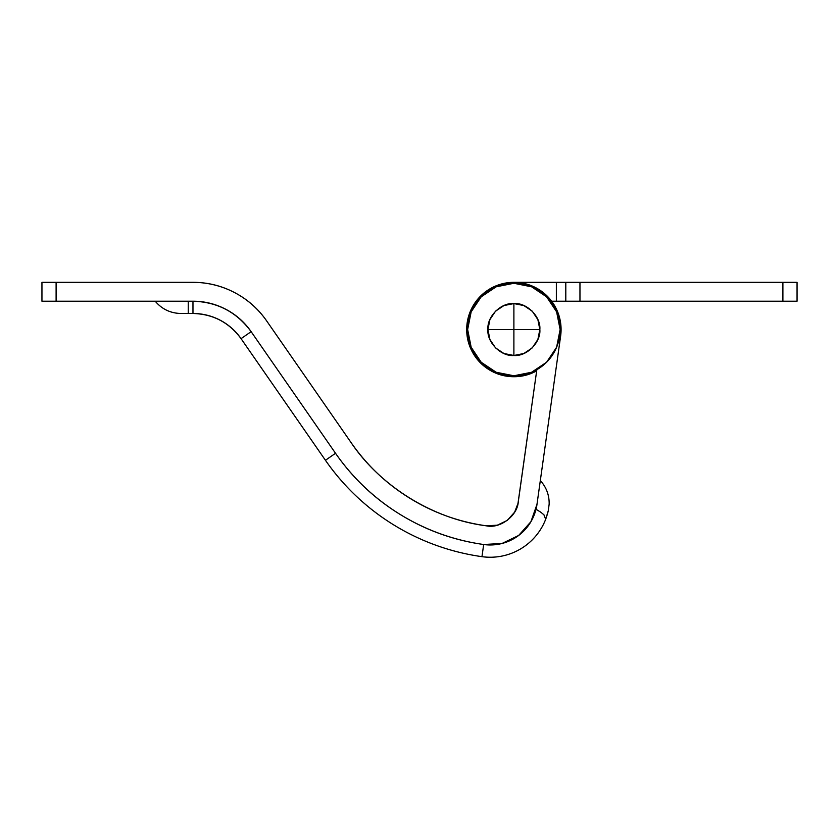 <?xml version="1.0" encoding="UTF-8"?>
<svg xmlns="http://www.w3.org/2000/svg" width="839" height="839" viewBox="0 0 839 839"><rect width="100%" height="100%" fill="white"/><g stroke="black" fill="none" stroke-linecap="round" stroke-linejoin="round"><path stroke-width="1.26" d="M470.291 311.468L466.694 329.528C466.694 337.771 468.718 345.49 472.756 352.674C476.793 359.858 482.341 365.584 489.389 369.873C496.436 374.152 504.071 376.428 512.314 376.701C520.547 376.973 528.329 375.211 535.639 371.415L535.209 370.576L535.639 371.415A47.194 47.194 0 0 1 466.694 329.528A47.194 47.194 0 0 1 513.888 282.334A47.194 47.194 0 0 1 560.62 336.103L536.981 504.344A47.194 47.194 0 0 1 483.673 544.511A217.091 217.091 0 0 1 335.527 453.28L251.134 331.657L335.527 453.28C352.779 478.146 374.288 498.523 400.056 514.391C425.834 530.258 453.7 540.295 483.673 544.511L502.058 543.462L518.649 535.471L530.909 521.732L536.981 504.344L560.62 336.103A47.194 47.194 0 0 0 561.081 329.528L557.484 311.468L547.259 296.157L531.947 285.931L513.888 282.334L495.828 285.931L480.516 296.157L470.291 311.468A47.194 47.194 0 0 1 495.828 285.931M41.95 282.334L192.97 282.334A89.668 89.668 0 0 1 266.645 320.897L351.038 442.52L266.645 320.897C258.265 308.815 247.568 299.376 234.542 292.559C221.527 285.742 207.663 282.334 192.97 282.334L56.108 282.334L56.108 301.211L41.95 301.211L41.95 282.334L41.95 301.211L192.97 301.211L56.108 301.211L56.108 282.334L41.95 282.334M486.305 525.812C433.553 519.184 380.696 486.641 351.038 442.52C366.79 465.226 386.422 483.82 409.956 498.314C433.49 512.807 458.933 521.973 486.305 525.812C500.002 529.021 517.59 515.765 518.282 501.722L536.834 369.695L517.978 503.494L514.643 512.147L507.28 520.39L497.328 525.193L486.305 525.812M155.215 301.211C161.927 309.172 170.495 313.262 180.909 313.482L192.97 313.482L192.97 301.211C217.301 301.914 236.692 312.056 251.134 331.657L241.055 338.652L325.438 460.275L335.527 453.28L325.438 460.275A229.362 229.362 0 0 0 481.964 556.666A229.362 229.362 0 0 1 325.438 460.275L241.055 338.652L251.134 331.657C244.516 322.124 236.074 314.667 225.796 309.287C236.074 314.667 244.516 322.124 251.134 331.657M517.978 503.463L514.643 512.147M192.97 301.211C204.569 301.211 215.508 303.907 225.796 309.287C215.508 303.907 204.569 301.211 192.97 301.211L192.97 313.482C213.085 314.059 229.11 322.449 241.055 338.652A58.52 58.52 0 0 0 192.97 313.482L188.251 313.482L188.251 301.211L188.251 313.482L180.909 313.482M540.316 480.548C546.367 487.239 549.314 495.104 549.157 504.134L548.266 510.794L545.686 519.278A59.464 59.464 0 0 1 481.964 556.666L483.673 544.511L502.058 543.462M472.756 352.674C468.718 345.49 466.694 337.771 466.694 329.528L471.665 350.618L475.031 356.334M560.62 336.103L561.081 329.528M466.694 329.528L471.665 350.618M483.673 544.511L481.964 556.666A59.464 59.464 0 0 0 545.686 519.278L547.605 513.458M536.257 509.43L536.981 504.344L536.257 509.43L540.767 512.189L536.257 509.43M547.28 514.58L548.098 511.507M540.767 512.189L543.934 514.8L545.675 519.278M518.282 501.722L517.978 503.494M563.032 301.211L556.362 301.211L556.362 282.334L513.888 282.334L563.032 282.334M565.801 282.334L797.05 282.334L797.05 301.211L565.801 301.211L565.801 282.334L565.801 301.211L551.653 301.211L556.362 301.211L556.362 282.334L579.959 282.334L579.959 301.211L782.892 301.211L782.892 282.334L579.959 282.334L579.959 301.211L565.801 301.211M560.892 325.238L560.462 337.226M536.666 370.88L532.366 372.967M519.372 376.428L509.693 376.543M495.964 373.208L489.892 370.177M476.5 358.358L474.318 355.264M485.991 367.608L491.906 371.299M509.252 376.501L512.986 376.721M534.107 372.17L536.677 370.869M797.05 282.334L782.892 282.334L782.892 301.211L797.05 301.211L797.05 282.334M513.888 355.484L513.888 329.528L487.931 329.528C486.767 342.375 501.04 356.648 513.888 355.484L523.819 353.513L532.241 347.891L537.872 339.47L539.844 329.528C541.008 316.691 526.735 302.418 513.888 303.571L513.888 329.528L539.844 329.528L537.872 319.596L532.241 311.175L523.819 305.553L513.888 303.571C501.04 302.418 486.767 316.691 487.931 329.528L513.888 329.528L513.888 303.571L503.956 305.553L495.534 311.175L489.903 319.596L487.931 329.528L489.903 339.47L495.534 347.891L503.956 353.513L513.888 355.484C526.735 356.648 541.008 342.375 539.844 329.528L513.888 329.528L513.888 355.484M467.638 329.528A46.25 46.25 0 0 1 513.888 283.278A46.25 46.25 0 0 1 560.137 329.528A46.25 46.25 0 0 1 513.888 375.778A46.25 46.25 0 0 1 467.638 329.528L471.161 347.231L481.187 362.238L496.185 372.264L513.888 375.778L531.59 372.264L546.588 362.238L556.614 347.231L560.137 329.528L556.614 311.835L546.588 296.828L531.59 286.802L513.888 283.278L496.185 286.802L481.187 296.828L471.161 311.835L467.638 329.528"/></g></svg>
